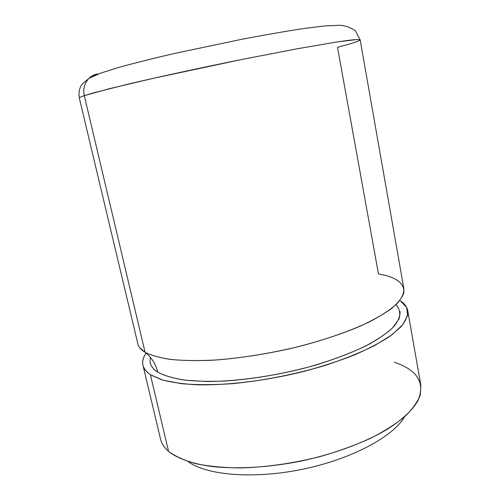 <?xml version="1.0" encoding="UTF-8"?>
<svg xmlns="http://www.w3.org/2000/svg" width="500" height="500" viewBox="0 0 500 500"><rect width="100%" height="100%" fill="white"/><g stroke="black" fill="none" stroke-linecap="round" stroke-linejoin="round"><path stroke-width="0.75" d="M407.781 310.881L420.838 385.188L420.294 394.869C417.7 401.819 412.556 409.038 404.85 416.525C395.675 424.05 384.169 431.344 370.337 438.4C355.344 445.169 338.925 451.144 321.069 456.325C293.131 463.431 266.012 467.306 239.713 467.95C223.225 467.719 208.588 466.294 195.8 463.669C184.312 460.438 175.238 456.344 168.575 451.394L150.406 374.719C141.938 368.731 140.412 361.637 145.825 353.438C143.1 357.625 142.15 361.606 142.988 365.381C143.781 368.837 146.256 371.95 150.406 374.719L168.575 451.394L169.838 452.425C178.744 458.869 192.644 463.738 210.888 466.381C236.15 469.363 268.494 467.6 301.069 461.087C333.55 454.125 363.888 442.906 385.812 430.156C401.444 420.494 412.194 410.525 417.738 401.087C425.562 383.075 417.8 370.15 394.45 362.312M404.525 416.812C393.281 436.587 351.737 459.144 302.456 469.275C253.181 479.462 206.131 475.175 187.981 461.475C206.131 475.175 253.181 479.462 302.456 469.275C351.737 459.144 393.281 436.587 404.525 416.812M168.575 451.394C164.25 447.631 161.569 443.531 160.538 439.087L142.988 365.381M150.406 374.719L161.406 379.688C171.094 382.319 183.075 384.025 197.344 384.787C227.519 385.481 266.712 380.675 303.938 371.413C322.212 366.469 339.069 360.962 354.513 354.906C368.787 348.675 380.719 342.369 390.3 336L401.037 326.775C405.769 320.881 407.994 315.481 407.725 310.556C406.95 306.819 404.5 303.581 400.375 300.85L406.625 307.394L407.644 315.406L402.856 324.663L391.925 334.812L374.894 345.394C360.675 352.494 344.081 359.175 325.119 365.438C294.65 374.462 263.925 380.525 232.95 383.631C213.556 384.95 196.356 384.963 181.35 383.675L162.95 380.156L150.406 374.719M139.775 347.8L145.094 352.306C151.531 357.369 155.744 363.988 157.738 372.156C153.594 369.494 151.137 366.481 150.363 363.119M400.044 311.413C400.3 316.056 398.2 321.15 393.744 326.694C387.863 332.425 379.6 338.3 368.944 344.312C351.388 353.294 328.438 361.775 302.644 368.638C275.887 375.188 250 379.312 224.988 381.031C209.319 381.637 195.431 381.275 183.325 379.944C172.481 378.1 163.95 375.506 157.738 372.156C155.744 363.988 151.531 357.369 145.094 352.306C151.15 355.356 159.481 357.713 170.1 359.375C181.969 360.569 195.675 360.869 211.225 360.281C236.094 358.669 262.35 354.806 290 348.681C316.869 342.238 341.581 334.212 361.481 325.588C373.781 319.794 383.825 314.081 391.613 308.444C398.013 302.956 402.062 297.856 403.762 293.131C405.081 283.594 396.65 277.194 378.469 273.919L337.494 47.275C352.081 43.475 359.637 41.006 360.163 39.875L357.663 39.469L337.175 41.925L296.506 48.906L241.025 59.638L153.481 78.281L109.094 88.781L84.288 95.656L145.094 352.306C141 349.831 138.588 347.019 137.863 343.862L79.319 98.031C79.194 97.613 80.85 96.819 84.288 95.656L94.056 92.731L129.119 83.906C159.575 76.725 200.787 67.775 241.025 59.638L296.506 48.906L337.175 41.925L350.056 40.131C356.081 39.494 359.45 39.406 360.163 39.875L403.894 288.769C404.094 293.281 401.775 298.281 396.944 303.775C390.6 309.481 381.694 315.381 370.225 321.469C351.319 330.588 326.631 339.331 298.919 346.531C270.175 353.431 242.481 357.919 215.825 360C199.163 360.844 184.462 360.7 171.725 359.569C160.35 357.919 151.469 355.5 145.094 352.306L84.288 95.656C80.85 96.819 79.194 97.613 79.319 98.031C78.375 92.019 79.531 87.175 82.794 83.5L88.912 78.419C84.45 83.162 82.906 88.906 84.288 95.656C82.906 88.906 84.45 83.162 88.912 78.419C91.375 76.019 94.288 74.506 97.662 73.869C94.288 74.506 91.375 76.019 88.912 78.419L100.306 73.25L119.038 67.325C134.775 63.006 153.287 58.375 174.575 53.438L242.425 39.169C264.7 34.938 284.738 31.45 302.55 28.694L324.494 25.938L339.525 25.294C345.181 25.538 350.481 27.381 355.412 30.831L360.163 39.875M93.269 76.125L97.662 73.869L93.269 76.125M150.488 357.488C148.994 363.1 151.406 367.994 157.738 372.156C164.506 375.763 173.969 378.475 186.112 380.3L207.556 381.5C239.556 381.413 280.394 375.231 316.825 364.738C334.494 359.206 350.219 353.237 364.012 346.831C376.344 340.35 385.925 333.981 392.75 327.731L399.019 318.95C400.581 313.531 399.6 308.756 396.075 304.619"/></g></svg>
